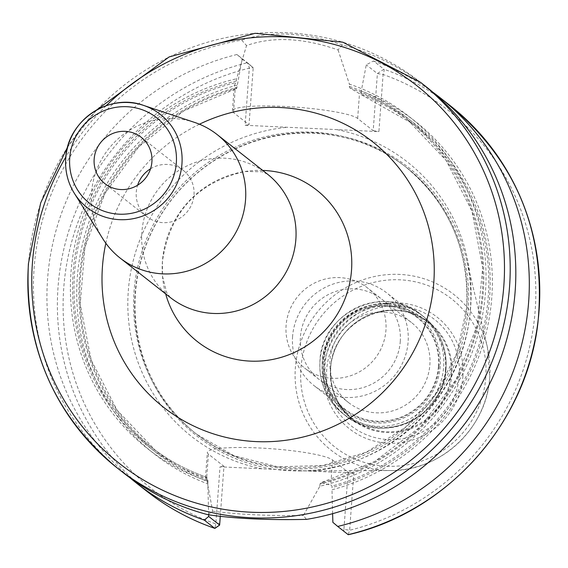 <?xml version="1.0" encoding="UTF-8"?>
<svg xmlns="http://www.w3.org/2000/svg" width="568" height="568" viewBox="0 0 568 568"><rect width="100%" height="100%" fill="white"/><g stroke="black" fill="none" stroke-linecap="round" stroke-linejoin="round"><path stroke-width="0.43" stroke-dasharray="2.84 2.13" d="M470.332 309.702A170.954 166.282 -51.8 0 0 466.229 258.191A170.954 166.282 -51.8 0 0 289.311 133.537A170.954 166.282 -51.8 0 0 135.092 293.812A170.954 166.282 128.2 0 0 298.903 470.936A170.954 166.282 128.2 0 0 470.332 309.702M406.738 167.702A169.676 165.039 -51.8 0 1 468.217 308.964A169.676 165.039 128.2 0 1 368.107 453.328A169.676 165.039 128.2 0 1 196.947 434.449A169.676 165.039 128.2 0 1 135.468 293.187A169.676 165.039 -51.8 0 1 235.578 148.823A169.676 165.039 -51.8 0 1 406.738 167.702L405.261 166.545A169.676 165.039 -51.8 0 0 234.101 147.659A169.676 165.039 -51.8 0 0 133.991 292.03A169.676 165.039 128.2 0 0 195.47 433.285A169.676 165.039 128.2 0 0 366.63 452.163A169.676 165.039 128.2 0 0 466.74 307.799A169.676 165.039 -51.8 0 0 405.261 166.545C448.919 202.819 469.381 249.863 466.655 307.664L457.226 352.465L436.238 393.397L405.24 427.448L366.523 452.1L322.943 465.54L277.716 466.797L234.158 455.77L196.947 434.449M332.862 522.326L348.17 534.658L349.632 530.264L353.829 473.144L220.029 466.804L215.84 523.923L214.754 528.339M207.909 514.7L212.673 511.221L207.036 480.876L206.993 477.361L205.481 477.83L207.86 480.166L207.987 481.614A209.18 203.465 128.2 0 1 79.435 277.752A209.18 203.465 128.2 0 1 236.934 87.444L242.11 58.937L236.934 54.514L247.385 62.736A4.906 0.717 -103.8 0 1 249.309 68.153L245.113 125.272L336.803 129.618L378.906 131.613L383.102 74.493A4.906 1.079 109.5 0 0 383.911 69.204L373.46 60.982L366.282 64.823L361.269 91.057A211.374 205.595 -51.8 0 1 491.803 297.298A211.374 205.595 -51.8 0 1 331.996 489.772L332.031 486.052L330.746 485.044L320.743 482.772L374.667 461.543L421.009 426.213L456.118 379.573L477.219 325.294L482.658 267.656L472.008 211.211L446.107 160.389L406.993 119.209A207.959 202.272 128.2 0 1 477.255 325.258A207.959 202.272 128.2 0 1 320.885 482.757L320.018 483.979A209.18 203.465 -51.8 0 0 483.318 292.208A209.18 203.465 -51.8 0 0 349.221 86.35L349.384 84.099A211.374 205.595 128.2 0 1 485.462 292.314A211.374 205.595 128.2 0 1 319.855 486.229L303.347 515.517L306.493 519.372M353.829 473.144L348.12 472.214L343.924 529.333L349.632 530.264A240.406 233.839 128.2 0 0 535.191 310.384A240.406 233.839 128.2 0 0 383.102 74.493L377.393 73.563L366.282 64.823M332.628 513.671L331.996 489.772M343.81 530.938L343.924 529.333M220.277 516.262L223.948 466.328L208.413 454.109A63.318 8.371 4.2 0 1 207.348 452.412A63.318 8.371 4.2 0 1 265 448.294A63.318 8.371 4.2 0 1 332.585 459.995L348.12 472.214M349.221 86.35L349.874 87.969L360.801 94.43L361.269 91.057M237.097 85.172A211.374 205.595 -51.8 0 0 77.291 277.645A211.374 205.595 -51.8 0 0 207.824 483.886L208.648 514.793M207.987 481.614L207.824 483.886M432.93 92.279A245.312 238.61 -51.8 0 0 373.46 60.982M236.934 54.514A245.312 238.61 -51.8 0 0 54.485 236.331A245.312 238.61 -51.8 0 0 129.823 477.681M426.284 86.854A245.312 238.61 -51.8 0 0 342.419 44.936L338.052 49.913C303.078 37.779 272.576 36.331 246.533 45.575L241.677 40.158A245.312 238.61 -51.8 0 0 34.094 268.274A245.312 238.61 -51.8 0 0 122.979 472.498M236.934 87.444L236.615 88.537L235.329 87.529L234.293 85.463L235.983 82.566L236.565 78.753L246.533 45.575M207.86 480.166A207.959 202.272 128.2 0 1 155.767 450.751L117.043 410.124L91.192 360.041L80.202 304.363L84.909 247.371L104.966 193.447L138.826 146.743L183.883 110.859L236.615 88.537A207.959 202.272 128.2 0 0 84.888 247.357A207.959 202.272 128.2 0 0 155.767 450.751L149.874 446.121A207.959 202.272 128.2 0 1 79.612 240.065A207.959 202.272 128.2 0 1 235.983 82.566M212.673 511.221C237.616 514.466 267.84 515.9 303.347 515.517M319.855 486.229L320.018 483.979M207.015 477.361L206.993 477.361A207.959 202.272 128.2 0 1 149.874 446.121C167.162 459.69 186.205 470.098 207.015 477.361M207.036 480.876A211.374 205.595 128.2 0 1 70.957 272.661A211.374 205.595 128.2 0 1 236.565 78.753M242.11 58.937L253.221 67.677L249.025 124.797L233.491 112.578A63.318 8.371 4.2 0 1 232.426 110.881A63.318 8.371 4.2 0 1 290.078 106.756A63.318 8.371 4.2 0 1 357.662 118.463L373.197 130.683L377.393 73.563L383.911 69.204A245.312 238.61 128.2 0 1 450.225 105.683M338.052 49.913L349.384 84.099M146.92 491.327A245.312 238.61 128.2 0 1 63.9 248.812A245.312 238.61 128.2 0 1 247.385 62.736A4.906 0.717 -103.8 0 1 247.399 62.743L253.221 67.677L249.309 68.153A240.406 233.839 128.2 0 0 63.744 288.033A240.406 233.839 128.2 0 0 215.84 523.923L219.752 523.447M245.113 125.272L249.025 124.797M373.197 130.683L378.906 131.613M223.948 466.328L220.029 466.804M342.419 44.936C303.979 32.184 270.404 30.587 241.677 40.158M102.936 238.943A78.519 76.375 128.2 0 1 91.562 192.595A78.519 76.375 -51.8 0 1 194.583 122.411M150.541 168.781A29.444 28.641 128.2 0 1 183.329 170.407A29.444 28.641 128.2 0 1 194 194.916A29.444 28.641 -51.8 0 1 176.627 219.972A29.444 28.641 -51.8 0 1 146.92 216.692A29.444 28.641 -51.8 0 1 136.256 192.183A29.444 28.641 128.2 0 1 137.619 185.211M445.504 369.576A61.387 59.704 128.2 0 1 409.287 421.804A61.387 59.704 128.2 0 1 347.368 414.974A61.387 59.704 128.2 0 1 325.123 363.875A61.387 59.704 -51.8 0 1 361.34 311.64A61.387 59.704 -51.8 0 1 423.259 318.478A61.387 59.704 -51.8 0 1 445.504 369.576M438.425 366.261A58.277 56.686 -51.8 0 0 385.516 305.946A58.277 56.686 -51.8 0 0 324.143 360.843A58.277 56.686 128.2 0 0 377.053 421.165A58.277 56.686 128.2 0 0 438.425 366.261M348.468 402.52A50.914 49.523 128.2 0 0 399.822 408.186A50.914 49.523 128.2 0 0 429.862 364.862A50.914 49.523 -51.8 0 0 411.417 322.475A50.914 49.523 -51.8 0 0 360.055 316.809A50.914 49.523 -51.8 0 0 330.015 360.133A50.914 49.523 128.2 0 0 348.468 402.52L304.533 367.972A50.914 49.523 128.2 0 1 286.087 325.585A50.914 49.523 -51.8 0 1 316.127 282.26A50.914 49.523 -51.8 0 1 367.489 287.926A50.914 49.523 -51.8 0 1 385.935 330.313A50.914 49.523 128.2 0 1 355.895 373.637A50.914 49.523 128.2 0 1 304.533 367.972M292.584 336.483A58.909 57.297 -51.8 0 0 313.926 385.523A58.909 57.297 -51.8 0 0 373.346 392.076A58.909 57.297 -51.8 0 0 408.101 341.957A58.909 57.297 -51.8 0 0 386.758 292.918A58.909 57.297 -51.8 0 0 327.338 286.364A58.909 57.297 -51.8 0 0 292.584 336.483M439.043 366.289A58.909 57.297 128.2 0 1 404.288 416.415A58.909 57.297 128.2 0 1 344.868 409.855A58.909 57.297 128.2 0 1 323.526 360.815A58.909 57.297 128.2 0 1 358.28 310.696A58.909 57.297 128.2 0 1 417.7 317.256A58.909 57.297 128.2 0 1 439.043 366.289M400.262 341.581A50.914 49.523 -51.8 0 0 354.034 288.885A50.914 49.523 -51.8 0 0 300.415 336.852A50.914 49.523 -51.8 0 0 346.643 389.549A50.914 49.523 -51.8 0 0 400.262 341.581M485.782 377.408A94.288 91.711 128.2 0 1 386.488 466.236A94.288 91.711 128.2 0 1 300.877 368.646A94.288 91.711 -51.8 0 1 400.177 279.818A94.288 91.711 -51.8 0 1 485.782 377.408M462.92 376.328A70.972 69.033 -51.8 0 0 398.48 302.872A70.972 69.033 -51.8 0 0 323.739 369.732A70.972 69.033 -51.8 0 0 388.178 443.189A70.972 69.033 -51.8 0 0 462.92 376.328M466.229 258.191L487.401 347.162A99.144 96.439 -51.8 0 1 489.779 377.031A99.144 96.439 128.2 0 1 390.358 470.545A99.144 96.439 128.2 0 1 295.353 367.815A99.144 96.439 -51.8 0 1 384.792 274.869A99.144 96.439 -51.8 0 1 487.401 347.162L489.779 377.067C487.252 427.676 440.633 471.518 390.358 470.545L298.903 470.936M336.803 129.618A174.582 169.811 -51.8 0 1 470.652 307.324A174.582 169.811 128.2 0 1 311.718 471.149M262.139 468.799A174.582 169.811 128.2 0 1 128.283 291.093A174.582 169.811 -51.8 0 1 287.223 127.267M332.585 459.995L330.746 485.044M361.106 93.329A209.18 203.465 128.2 0 1 489.651 297.192A209.18 203.465 128.2 0 1 332.159 487.5M208.413 454.109L206.574 479.158M349.874 87.969A207.959 202.272 128.2 0 1 406.993 119.209L412.879 123.838L360.801 94.43A207.959 202.272 128.2 0 1 412.879 123.838A207.959 202.272 128.2 0 1 483.758 327.232A207.959 202.272 128.2 0 1 332.031 486.052M236.402 80.997A209.18 203.465 -51.8 0 0 73.102 272.768A209.18 203.465 -51.8 0 0 207.199 478.625M233.491 112.578L235.329 87.529M357.662 118.463L359.501 93.415M420.668 82.438A245.312 238.61 -51.8 0 0 173.212 55.132A245.312 238.61 -51.8 0 0 28.485 263.857M106.202 105.683A240.406 233.839 -51.8 0 0 65.845 156.988M199.446 124.214A168.959 164.344 -51.8 0 0 105.833 243.239M262.728 170.414A96.425 93.791 -51.8 0 0 244.772 171.522A96.425 93.791 -51.8 0 0 162.427 261.308A96.425 93.791 -51.8 0 0 162.491 276.14A96.425 93.791 -51.8 0 0 165.65 293.855M267.407 174.092A78.519 76.375 -51.8 0 0 188.2 165.359A78.519 76.375 -51.8 0 0 141.872 232.163A78.519 76.375 -51.8 0 0 170.322 297.533L166.772 292.847L162.491 276.14L162.434 261.529C169.576 212.482 197.025 182.484 244.772 171.522L262.018 171.749L267.407 174.092M459.228 375.888A67.571 65.725 -51.8 0 0 397.877 305.946A67.571 65.725 -51.8 0 0 326.714 369.605A67.571 65.725 128.2 0 0 388.065 439.547A67.571 65.725 128.2 0 0 459.228 375.888M451.887 374.22A61.912 60.215 128.2 0 1 386.687 432.539A61.912 60.215 128.2 0 1 330.477 368.462A61.912 60.215 -51.8 0 1 395.676 310.135A61.912 60.215 -51.8 0 1 451.887 374.22M423.259 318.478L428.769 322.809C393.972 292.428 331.875 321.126 330.704 368.312C329.717 389.215 337.108 406.212 352.877 419.305A61.387 59.704 128.2 0 0 414.796 426.142A61.387 59.704 128.2 0 0 451.013 373.907A61.387 59.704 -51.8 0 0 428.769 322.809A61.387 59.704 -51.8 0 0 366.85 315.978A61.387 59.704 -51.8 0 0 330.633 368.206A61.387 59.704 128.2 0 0 352.877 419.305L347.368 414.974M445.979 368.81A62.963 61.237 -51.8 0 0 388.81 303.639A62.963 61.237 -51.8 0 0 322.503 362.952A62.963 61.237 128.2 0 0 379.672 428.123A62.963 61.237 128.2 0 0 445.979 368.81M445.937 368.703A63.062 61.337 128.2 0 1 408.733 422.358A63.062 61.337 128.2 0 1 345.117 415.336A63.062 61.337 128.2 0 1 322.269 362.838A63.062 61.337 -51.8 0 1 359.473 309.184A63.062 61.337 -51.8 0 1 423.089 316.206L420.81 314.409A63.062 61.337 -51.8 0 0 357.194 307.394A63.062 61.337 -51.8 0 0 319.99 361.049A63.062 61.337 128.2 0 0 342.838 413.547A63.062 61.337 128.2 0 0 406.447 420.561A63.062 61.337 128.2 0 0 443.658 366.907A63.062 61.337 -51.8 0 0 420.81 314.409C384.827 283.105 321.147 312.556 319.94 360.971C318.918 382.477 326.55 400 342.838 413.547L345.117 415.336C381.1 446.647 444.779 417.189 445.986 368.781C447.002 347.268 439.369 329.745 423.089 316.206A63.062 61.337 -51.8 0 1 445.937 368.703M440.228 366.346A60.116 58.476 128.2 0 1 376.918 422.982A60.116 58.476 128.2 0 1 322.34 360.758A60.116 58.476 -51.8 0 1 385.651 304.128A60.116 58.476 -51.8 0 1 440.228 366.346M205.481 477.83L207.348 452.412M232.426 110.881L234.293 85.463M247.399 62.743L253.221 67.677M96.709 109.915L67.727 146.771M183.329 170.407L141.233 137.3M146.92 216.692L104.832 183.585M411.417 322.475L367.489 287.926M344.868 409.855L313.926 385.523M417.7 317.256L386.758 292.918"/><path stroke-width="0.85" d="M337.719 526.437L348.17 534.658A245.312 238.61 128.2 0 0 533.061 348.993A245.312 238.61 128.2 0 0 450.225 105.683L439.774 97.462A245.312 238.61 -51.8 0 1 522.61 340.772A245.312 238.61 -51.8 0 1 337.719 526.437L332.862 522.326L332.628 513.671M439.774 97.462A245.312 238.61 -51.8 0 0 432.93 92.279M129.823 477.681A245.312 238.61 -51.8 0 0 136.469 483.105A245.312 238.61 -51.8 0 0 204.302 520.118L208.69 516.44L208.648 514.793M215.187 528.048L214.754 528.339L204.302 520.118M420.668 82.438A245.312 238.61 -51.8 0 1 509.553 286.662A245.312 238.61 128.2 0 1 364.819 495.381A245.312 238.61 128.2 0 1 117.363 468.082L122.979 472.498A245.312 238.61 -51.8 0 0 207.909 514.7C234.918 518.676 267.776 520.231 306.493 519.372A245.312 238.61 -51.8 0 0 515.169 291.079A245.312 238.61 -51.8 0 0 426.284 86.854L420.668 82.438L342.809 42.188L255.032 33.299L169.15 56.935L96.709 109.915M220.277 516.262L219.638 525.052L208.69 516.44M214.981 528.346L219.667 525.052L214.754 528.339A245.312 238.61 128.2 0 1 146.92 491.327L136.469 483.105M348.17 534.658L348.546 534.573M120.011 257.964L170.322 297.533A78.519 76.375 -51.8 0 0 249.529 306.273A78.519 76.375 -51.8 0 0 295.857 239.462A78.519 76.375 -51.8 0 0 267.407 174.092L217.09 134.524A78.519 76.375 -51.8 0 1 245.546 199.893A78.519 76.375 128.2 0 1 199.219 266.704A78.519 76.375 128.2 0 1 120.011 257.964A78.519 76.375 128.2 0 1 102.936 238.943L74.344 193.312A59.249 57.624 128.2 0 1 65.767 158.337M217.09 134.524A78.519 76.375 -51.8 0 0 194.583 122.411L143.498 105.378A59.249 57.624 128.2 0 1 181.952 163.847A59.249 57.624 128.2 0 1 137.733 217.643A59.249 57.624 128.2 0 1 74.344 193.312C67.769 182.626 64.901 170.947 65.739 158.259C67.138 120.948 108.957 92.449 143.498 105.378A59.249 57.624 128.2 0 0 65.774 158.188M151.904 161.809A29.444 28.641 -51.8 0 0 141.233 137.3A29.444 28.641 -51.8 0 0 111.534 134.02A29.444 28.641 -51.8 0 0 94.16 159.076A29.444 28.641 -51.8 0 0 104.832 183.585A29.444 28.641 -51.8 0 0 134.531 186.865A29.444 28.641 -51.8 0 0 151.904 161.809M137.619 185.211A29.444 28.641 128.2 0 1 150.541 168.781M67.727 146.771L40.676 202.904L28.4 263.729C24.438 347.36 54.095 415.478 117.363 468.082A245.312 238.61 128.2 0 1 28.485 263.857M65.845 156.988A240.406 233.839 -51.8 0 0 32.397 263.382A240.406 233.839 128.2 0 0 250.673 512.208A240.406 233.839 128.2 0 0 503.844 285.725A240.406 233.839 -51.8 0 0 369.875 57.134A240.406 233.839 -51.8 0 0 106.202 105.683M105.833 243.239A168.959 164.344 -51.8 0 0 102.453 266.704A168.959 164.344 -51.8 0 0 255.856 441.584A168.959 164.344 -51.8 0 0 433.796 282.41A168.959 164.344 -51.8 0 0 199.446 124.214M165.65 293.855A96.425 93.791 -51.8 0 0 266.335 360.46A96.425 93.791 -51.8 0 0 351.521 270.269A96.425 93.791 -51.8 0 0 262.728 170.414M69.736 157.918A54.35 52.867 128.2 0 1 126.976 106.713A54.35 52.867 128.2 0 1 176.328 162.966A54.35 52.867 128.2 0 1 119.088 214.171A54.35 52.867 128.2 0 1 69.736 157.918M450.225 105.683C517.093 161.752 546.331 234.037 537.953 322.539C526.799 423.181 446.846 512.655 348.347 534.701M146.92 491.327C167.461 507.444 190.095 519.791 214.825 528.375"/></g></svg>
